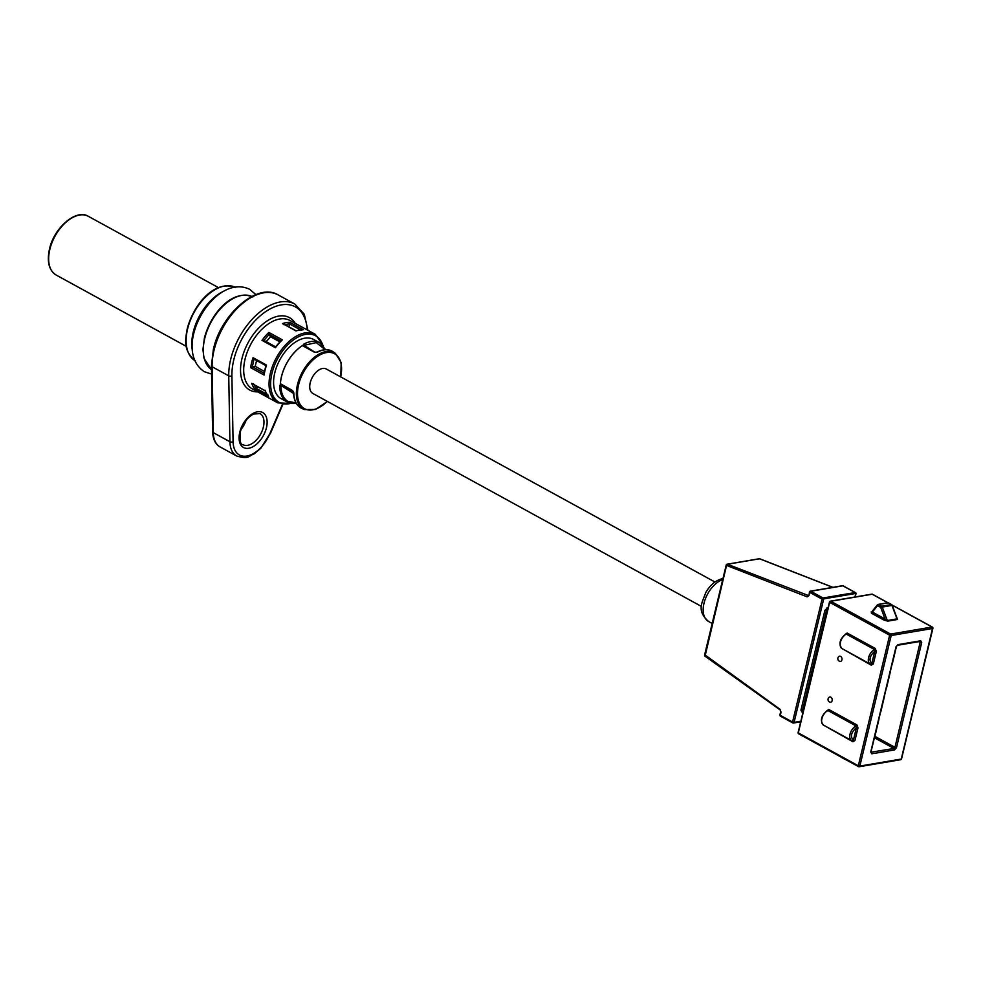 <?xml version="1.0" encoding="UTF-8"?>
<svg xmlns="http://www.w3.org/2000/svg" width="982" height="982" viewBox="0 0 982 982"><rect width="100%" height="100%" fill="white"/><g stroke="black" fill="none" stroke-linecap="round" stroke-linejoin="round"><path stroke-width="1.47" d="M266.097 365.697L266.515 365.083A39.059 22.905 118.7 0 0 265.066 370.116A39.059 22.905 118.7 0 0 264.121 375.063L264.256 373.356L264.121 375.063L250.643 367.673L252.362 366.838L253.97 359.105L265.877 365.635M256.597 360.541L255.197 366.347L252.46 366.814A1.117 0.651 118.7 0 0 252.362 366.838M254.203 359.179L253.049 357.693L266.515 365.083M279.772 341.822L270.492 336.74L266.22 341.675M255.197 366.347L264.354 371.38M289.85 322.317L303.328 329.707A39.059 22.905 118.7 0 0 296.024 330.946L282.546 323.557A39.059 22.905 -61.3 0 1 289.85 322.317L289.58 323.778A1.117 0.651 118.7 0 0 289.543 323.913L300.222 329.768M288.855 326.81L289.543 323.913M275.782 346.941L275.476 347.751L261.998 340.361A39.059 22.905 -61.3 0 1 268.847 332.432L269.154 334.334A1.117 0.651 118.7 0 0 269.191 334.42L280.778 340.766M275.561 346.867L263.937 340.496A1.117 0.651 118.7 0 0 263.888 340.423L269.154 334.334M270.492 336.74L269.191 334.42M257.677 386.736L256.241 388.393A1.117 0.651 118.7 0 0 256.155 388.504L253.491 383.753L252.178 383.717L265.005 390.75M333.352 351.937A32.406 19.002 118.7 0 0 333.082 351.752A32.406 19.002 118.7 0 0 332.812 351.568A32.406 19.002 118.7 0 0 317.591 352.096L314.596 352.329L303.107 345.983L303.475 344.289A33.756 19.8 -61.3 0 1 319.702 342.816L313.565 339.441A33.756 19.8 118.7 0 0 280.3 358.958A33.756 19.8 118.7 0 0 280.459 398.262A33.756 19.8 118.7 0 0 281.11 398.655L287.26 402.019A33.756 19.8 -61.3 0 1 286.597 401.626A33.756 19.8 -61.3 0 1 279.723 385.386L281.073 384.109L292.55 390.492L293.814 393.23A32.406 19.002 118.7 0 0 300.406 407.64A32.406 19.002 118.7 0 0 301.99 408.487L304.481 409.555L315.48 409.469L327.411 401.442M283.97 324.735L282.546 323.557L283.97 324.735L289.58 323.778M301.474 330.296L302.8 329.621M261.998 340.361L263.888 340.423M268.847 332.432L282.325 339.821L281.048 340.852L282.325 339.821A39.059 22.905 118.7 0 0 275.476 347.751M265.373 390.271L265.165 390.689A39.059 22.905 118.7 0 0 268.626 396.863L264.944 390.615M256.155 388.504L255.16 389.486L268.626 396.863L268.037 395.022M326.515 369.146A13.944 8.175 118.7 0 0 326.233 368.974A13.944 8.175 118.7 0 0 312.497 377.039A13.944 8.175 118.7 0 0 312.558 393.279A13.944 8.175 118.7 0 0 312.828 393.451A13.944 8.175 118.7 0 0 313.111 393.586M317.591 352.096L316.94 352.305M293.814 393.23L293.667 392.591M292.55 390.492L293.765 392.53M281.073 384.109L292.673 390.885L293.52 392.874C293.827 400.239 296.319 405.284 300.983 407.996L301.99 408.487M303.107 345.983L302.677 345.468A33.756 19.787 118.7 0 0 280.398 384.023L293.458 392.346M303.512 345.897L314.977 352.256L303.524 345.91M314.596 352.329L317.137 352.035C322.857 349.211 327.853 348.917 332.137 351.163L335.328 353.275A32.148 18.842 118.7 0 0 335.058 353.103A32.148 18.842 118.7 0 0 303.07 370.766A32.148 18.842 118.7 0 0 302.91 408.721A32.148 18.842 118.7 0 0 304.481 409.555M316.928 352.452L314.989 352.268M303.475 344.289L304.064 345.32L302.64 345.443A33.756 19.8 118.7 0 0 280.349 383.999L280.901 385.398L279.723 385.386M830.821 697.171A2.664 1.952 -99.6 0 0 829.164 697.257A2.786 2.786 0 0 0 829.999 702.179A2.664 1.952 -99.6 0 0 832.171 700.424A2.664 1.952 -99.6 0 0 830.821 697.171M839.45 661.242A2.664 1.952 -99.6 0 0 839.794 661.377A2.664 1.952 -99.6 0 0 841.967 659.622A2.664 1.952 -99.6 0 0 840.617 656.369A2.664 1.952 -99.6 0 0 838.959 656.455A2.786 2.786 0 0 0 839.794 661.377M714.282 614.879L716.958 603.721M704.892 654.847L780.089 709.36L781.021 712.159L780.26 715.326L792.548 722.052L822.057 599.143L809.769 592.404L809.008 595.583L807.106 596.835L726.545 565.436L705.039 656.185L780.506 710.195M717.093 604.016L714.295 615.702M832.969 587.334L759.786 558.807A1.117 0.687 111.3 0 0 759.528 558.795L727.441 564.245A1.117 0.687 111.3 0 0 726.545 565.436L726.496 564.871A1.117 0.822 80.4 0 1 727.441 564.245L808.505 595.558M780.211 714.761L780.26 715.326A1.117 0.651 118.7 0 0 780.751 716.222M803.104 711.778L801.938 711.975L800.944 710.195L824.941 610.227L828.084 607.735M759.982 558.967A1.117 0.687 111.3 0 0 759.798 558.819A1.117 1.117 0 0 0 759.196 558.758A1.117 0.822 -99.6 0 0 758.877 558.905M855.703 593.484L822.057 599.143A1.117 0.651 -61.3 0 1 823.039 598.001L810.751 591.262A1.117 0.651 118.7 0 0 809.769 592.404L809.72 591.851A1.117 0.822 80.4 0 1 810.751 591.262L842.851 585.812L855.138 592.551L823.039 598.001A1.117 0.822 -99.6 0 1 823.591 599.45L794.082 722.371L800.846 721.218M891.951 605.415L880.682 607.367L885.064 619.004L872.397 612.068A1.117 0.651 -61.3 0 1 871.415 613.21L884.07 620.145A1.117 0.651 118.7 0 0 885.064 619.004L887.311 620.514L897.02 618.869L896.468 617.948M884.07 620.145L887.802 621.127L897.499 619.47A1.117 0.822 80.4 0 1 897.02 618.869L896.259 617.101M842.188 648.66L871.243 665.17L873.342 663.906L876.325 651.459L875.257 648.451L847.122 633.022L845.183 634.397M847.122 633.022A1.117 0.651 -61.3 0 1 846.337 634.102L845.06 634.863M876.325 651.459L874.79 651.152L874.471 649.532L846.337 634.102A8.372 4.91 118.7 0 0 840.445 642.179A8.372 4.91 118.7 0 0 842.016 648.574L870.162 663.992A8.372 4.91 -61.3 0 1 868.591 657.609A8.372 4.91 -61.3 0 1 874.471 649.532A1.117 0.651 -61.3 0 0 875.257 648.451M873.342 663.906L871.807 663.599L874.79 651.152C869.647 656.001 868.653 660.149 871.807 663.599L870.936 664.286L871.807 663.599M823.837 725.305L852.855 741.741L854.954 740.489L857.986 727.871L856.905 724.888L828.771 709.47L826.832 710.808M828.771 709.47A1.117 0.651 -61.3 0 1 827.961 710.551L826.721 711.275M857.986 727.871L856.439 727.564L856.095 725.98L827.961 710.551A8.372 4.91 118.7 0 0 821.897 718.714A8.372 4.91 118.7 0 0 823.468 725.109L851.603 740.526A8.372 4.91 -61.3 0 1 850.031 734.143A8.372 4.91 -61.3 0 1 856.095 725.98A1.117 0.651 -61.3 0 0 856.905 724.888M854.954 740.489L853.419 740.183L856.439 727.564C851.05 732.523 850.044 736.721 853.419 740.183L852.523 740.845L853.419 740.183M895.965 646.942L897.941 644.646L920.711 640.78L921.705 642.559L896.492 747.633L894.504 749.929L871.746 753.795L870.739 752.003L896.1 646.5M872.397 612.068L877.527 605.636A1.117 0.638 -141.4 0 1 877.675 604.667A1.117 0.822 80.4 0 1 878.522 604.495L888.219 602.85A1.117 0.822 -99.6 0 0 887.409 602.985M264.023 373.16L252.46 366.814M56.121 275.021C48.99 270.418 46.78 261.777 49.481 249.072C53.998 227.738 76.265 208.614 88.306 216.298A33.474 19.628 118.7 0 0 49.824 249.465A33.474 19.628 118.7 0 0 56.121 275.021L186.285 346.364M194.62 360.431A41.845 24.538 -61.3 0 1 187.587 328.995A41.845 24.538 -61.3 0 1 234.821 287.1M192.165 349.15A41.845 24.538 -61.3 0 1 193.258 332.088A41.845 24.538 -61.3 0 1 223.982 291.102M252.84 296.945C231.936 288.487 210.59 314.08 204.403 338.004L202.943 349.518L204.01 358.344L211.498 369.662A41.845 24.538 -61.3 0 1 204.747 338.397A41.845 24.538 -61.3 0 1 251.834 296.441M214.051 350.181A55.802 32.713 -61.3 0 1 278.176 294.919C257.517 282.092 220.901 314.142 213.364 349.408L211.437 365.869A2.234 1.264 -1 0 0 212.1 366.74A55.802 32.713 -61.3 0 1 214.051 350.181M266.441 427.759A19.947 11.698 118.7 0 0 257.48 411.789A19.947 11.698 118.7 0 0 239.768 432.289A19.947 11.698 118.7 0 0 248.728 448.258A19.947 11.698 118.7 0 0 266.441 427.759M260.034 413.618A17.713 10.385 -61.3 0 1 263.36 427.145A17.713 10.385 -61.3 0 1 243.008 444.686C240.418 444.944 239.534 440.697 240.345 431.945C242.48 423.88 246.863 417.902 253.491 414.036L260.034 413.618M220.128 446.945C215.439 444.33 212.934 439.273 212.615 431.749A2.234 1.264 -1 0 0 213.278 432.62L229.923 441.753A30.688 17.995 -61.3 0 0 236.772 456.065L220.128 446.945A30.688 17.995 -61.3 0 1 213.278 432.62L212.1 366.74L228.745 375.861A55.802 32.713 -61.3 0 1 230.696 359.314A55.802 32.713 -61.3 0 1 294.821 304.039L304.285 314.265L307.918 330.308M282.374 404.449L269.768 433.872A28.453 16.682 -61.3 0 1 247.501 455.918A28.453 16.682 -61.3 0 1 233.078 441.704L231.899 375.824A53.568 31.412 -61.3 0 1 233.765 359.928A53.568 31.412 -61.3 0 1 274.322 306.924A53.568 31.412 -61.3 0 1 307.219 329.915M295.251 323.36A41.293 24.206 118.7 0 0 267.104 320.967A41.293 24.206 118.7 0 0 241.977 358.528A41.293 24.206 118.7 0 0 257.701 391.867M315.32 334.359L289.948 320.463A39.059 22.905 118.7 0 0 245.058 359.142A39.059 22.905 118.7 0 0 252.411 388.958L277.771 402.865A39.059 22.905 -61.3 0 1 270.418 373.05A39.059 22.905 -61.3 0 1 315.32 334.359L323.483 346.008M290.893 403.32A37.942 22.242 -61.3 0 1 271.965 373.356A37.942 22.242 -61.3 0 1 297.411 337.391A37.942 22.242 -61.3 0 1 322.759 345.173M255.16 389.486A39.059 22.905 -61.3 0 1 251.687 383.311L265.165 390.689M250.643 367.673A39.059 22.905 -61.3 0 1 251.588 362.726A39.059 22.905 -61.3 0 1 253.049 357.693M266.515 394.028L256.241 388.393M236.772 456.065C249.649 459.588 248.336 455.808 254.007 453.979L260.831 448.295L269.768 433.872M231.899 375.824A2.234 1.264 -1 0 1 228.745 375.861L229.923 441.753A2.234 1.264 -1 0 0 233.078 441.704M241.118 429.318A17.713 10.385 118.7 0 0 246.052 420.308M327.239 401.343A31.314 18.363 -61.3 0 1 303.868 408.303A31.314 18.363 -61.3 0 1 304.027 371.331A31.314 18.363 -61.3 0 1 335.193 354.121A31.314 18.363 -61.3 0 1 340.656 376.879M296.11 402.939L287.616 401.233C283.184 398.226 280.95 392.947 280.901 385.398L293.544 393.451M296.196 403.246A33.756 19.8 -61.3 0 1 287.26 402.019L296.257 403.357M325.668 349.678L319.702 342.816A33.756 19.8 -61.3 0 1 320.365 343.197M325.202 349.69L316.29 342.62L304.064 345.32L314.792 352.157M722.715 579.552A23.715 13.908 118.7 0 0 704.904 600.149A23.715 13.908 118.7 0 0 708.452 621.41L712.183 623.46M870.936 664.286A8.372 4.91 -61.3 0 1 870.162 663.992L871.046 664.335A1.117 0.651 118.7 0 1 871.243 665.17M852.523 740.845A8.372 4.91 -61.3 0 1 851.603 740.526L852.671 740.907A1.117 0.651 118.7 0 1 852.855 741.741M780.089 709.36L780.678 711.766L779.917 714.933M807.106 596.835A1.117 0.687 -68.7 0 1 808.014 595.644A1.117 0.822 80.4 0 0 808.358 595.681L808.959 595.018M809.008 595.583L809.426 592.023A1.117 1.117 0 0 1 810.322 591.176L842.421 585.726A1.117 0.822 -99.6 0 0 842.028 585.947M779.892 715.08A1.117 1.117 0 0 0 780.469 716.173L792.756 722.912A1.117 1.117 0 0 0 793.481 723.034A1.117 0.822 -99.6 0 1 793.039 722.948A1.117 0.651 -61.3 0 1 792.548 722.052L794.082 722.371A1.117 0.822 -99.6 0 1 793.481 723.034L800.698 721.807M832.834 587.359L759.528 558.795A1.117 0.822 -99.6 0 0 759.196 558.758L727.097 564.208A1.117 1.117 0 0 0 726.201 565.043L704.597 655.019A1.117 1.117 0 0 0 705.064 656.209M854.966 597.007L855.678 594A1.117 0.822 -99.6 0 0 855.138 592.551A1.117 0.651 -61.3 0 1 855.666 593.251M843.329 586.07A1.117 0.651 118.7 0 0 842.851 585.812A1.117 0.822 -99.6 0 0 842.421 585.726A1.117 1.117 0 0 1 843.133 585.849L855.42 592.588A1.117 1.117 0 0 1 856.009 593.57M827.703 609.356L827.47 609.392A1.117 0.822 80.4 0 1 826.918 607.932M827.666 609.503L827.47 609.392A1.117 0.651 118.7 0 0 826.476 610.534L824.941 610.227M827.31 610.988L826.476 610.534L802.478 710.502L800.944 710.195M803.313 710.956L802.478 710.502A1.117 0.651 118.7 0 0 802.981 711.398M802.625 711.312A1.117 0.822 -99.6 0 0 801.938 711.975M798.403 732.412L829.753 601.843A1.117 0.822 80.4 0 1 830.797 601.266L872.212 594.233A1.117 0.822 -99.6 0 0 871.402 594.368M872.691 594.491A1.117 0.651 118.7 0 0 872.212 594.233L887.789 602.764L878.092 604.421A1.117 1.117 0 0 0 877.405 604.814L871.734 611.921M871.672 611.896L871.415 613.21M897.499 619.47L896.75 617.997M891.902 605.022L932.065 627.032L890.637 634.065L830.797 601.266A1.117 0.651 -61.3 0 0 829.802 602.408L889.643 635.207L858.305 765.776L798.452 732.977A1.117 0.651 -61.3 0 0 798.955 733.873M871.132 611.982A1.117 0.822 -99.6 0 0 871.562 612.068L871.771 611.884M887.802 621.127A1.117 0.822 80.4 0 1 887.311 620.514L882.155 606.827A1.117 0.822 80.4 0 0 881.664 606.213L878.522 604.495A1.117 0.651 118.7 0 0 877.527 605.636L880.682 607.367A1.117 0.651 -61.3 0 1 881.664 606.213L891.374 604.568A1.117 0.651 -61.3 0 1 891.914 605.17M932.63 627.964L901.267 759.049L859.839 766.083L891.19 635.514L889.643 635.207A1.117 0.651 -61.3 0 1 890.637 634.065A1.117 0.822 80.4 0 1 891.19 635.514L932.605 628.48A1.117 0.822 -99.6 0 0 932.065 627.032A1.117 0.651 -61.3 0 1 932.593 627.768M900.224 759.638A1.117 0.822 -99.6 0 0 901.267 759.049L901.378 758.583M859.839 766.083A1.117 0.822 80.4 0 1 858.808 766.672A1.117 0.651 -61.3 0 1 858.305 765.776L859.839 766.083M897.02 618.869L891.852 605.182A1.117 0.822 -99.6 0 0 891.374 604.568L888.219 602.85A1.117 0.651 118.7 0 1 888.514 602.887L891.656 604.617A1.117 1.117 0 0 1 892.073 604.998L932.348 627.068A1.117 1.117 0 0 1 932.9 628.308L901.55 758.877A1.117 1.117 0 0 1 900.654 759.712L859.238 766.746A1.117 1.117 0 0 1 858.514 766.635L798.661 733.824A1.117 1.117 0 0 1 798.121 732.584L829.459 602.027A1.117 1.117 0 0 1 830.355 601.18L871.783 594.147A1.117 1.117 0 0 1 872.507 594.27L887.973 602.752M888.71 603.108A1.117 0.651 118.7 0 0 888.514 602.887A1.117 1.117 0 0 0 887.789 602.764M920.711 640.78A1.117 0.822 80.4 0 1 920.097 641.442L897.339 645.309A1.117 0.822 -99.6 0 0 897.941 644.646M871.746 753.795A1.117 0.822 -99.6 0 0 871.194 752.335A1.117 0.651 -61.3 0 1 870.997 752.335M894.504 749.929A1.117 0.822 -99.6 0 0 893.951 748.468L870.985 752.224M896.492 747.633L894.946 747.327A1.117 0.651 -61.3 0 1 893.951 748.468L874.41 737.752M921.705 642.559L920.171 642.253L894.946 747.327L874.937 736.353M920.036 641.455A1.117 0.651 -61.3 0 1 920.171 642.253L919.017 641.627M845.146 759.307A1.117 0.822 80.4 0 1 844.937 759.221A1.117 0.651 -61.3 0 1 844.434 758.914M878.89 719.536L875.269 734.867M884.61 695.735L880.989 711.066M890.318 671.933L886.697 687.265M896.038 648.132L892.417 663.464M878.853 719.241A1.669 0.982 -61.3 0 1 878.841 720.027M874.79 736.193L875.158 735.334M884.573 695.44A1.669 0.982 -61.3 0 1 884.549 696.226M880.498 712.392L880.879 711.533M890.281 671.639A1.669 0.982 -61.3 0 1 890.269 672.424M886.218 688.591L886.586 687.731M896.001 647.838A1.669 0.982 -61.3 0 1 895.977 648.623M891.926 664.789L892.307 663.93M265.962 365.353L263.876 374.081M195.467 360.934C182.738 350.562 185.402 339.342 187.255 328.602C193.479 304.911 214.272 279.207 235.692 287.542M294.821 304.039L278.176 294.919M295.999 330.725L283.368 323.802M302.812 329.608L295.852 330.774M275.598 346.818L263.753 340.324M281.38 340.165L275.414 347.076M277.771 402.865L291.973 403.492M270.234 433.884L282.816 404.523M212.615 431.749L211.437 365.869M218.47 287.64L88.306 216.298M701.541 606.483L312.828 393.451M714.945 582.019L326.233 368.974M340.815 376.978L341.171 362.591L335.328 353.275M708.452 621.41C696.226 610.313 702.253 602.838 705.727 592.649C710.158 584.842 715.878 580.141 722.899 578.545L722.961 578.533M855.224 596.958L855.973 593.828M892.172 605.194L897.167 618.451M897.339 645.309L896.259 646.77L870.899 752.298M841.095 757.085A1.117 1.117 0 0 0 841.5 757.466L844.643 759.184A1.117 1.117 0 0 0 845.183 759.319M845.551 634.188C839.622 639.319 838.444 644.118 842.016 648.574M827.212 710.6C821.087 715.89 819.847 720.727 823.468 725.109M879.074 718.308L874.655 736.733M884.794 694.507L880.375 712.932M890.502 670.706L886.083 689.131M896.222 646.905L891.803 665.33M255.897 294.612L249.6 289.26C213.622 272.247 170.475 349.469 204.403 371.736L211.584 374.081"/></g></svg>
